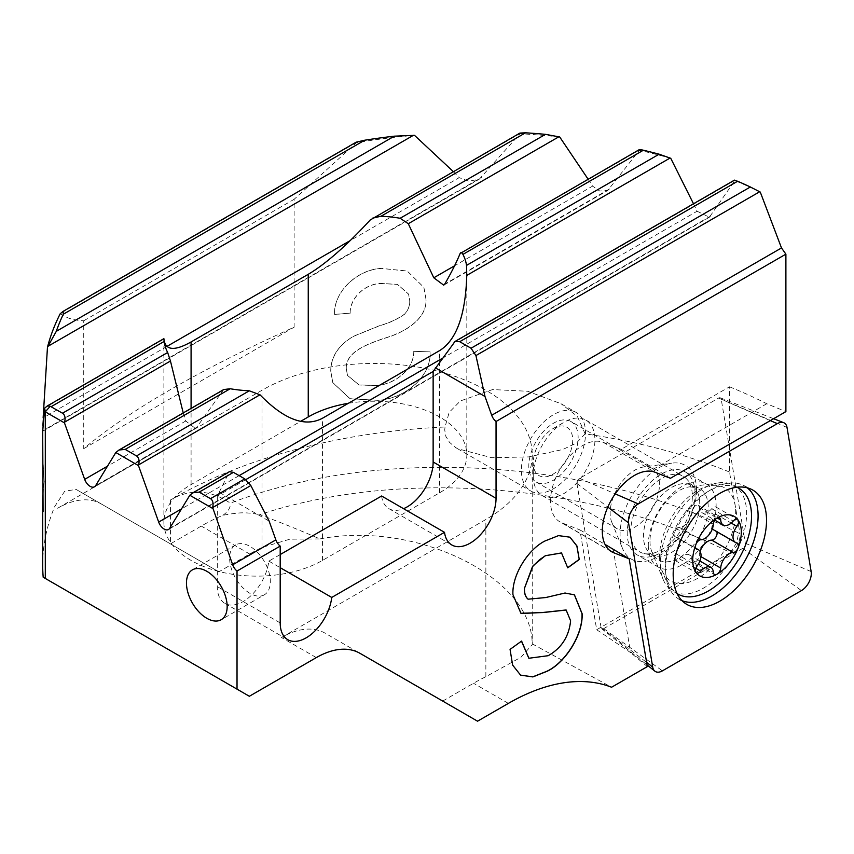 <?xml version="1.0" encoding="UTF-8"?>
<svg xmlns="http://www.w3.org/2000/svg" width="854" height="854" viewBox="0 0 854 854"><rect width="100%" height="100%" fill="white"/><g stroke="black" fill="none" stroke-linecap="round" stroke-linejoin="round"><path stroke-width="0.64" stroke-dasharray="4.27 3.2" d="M576.909 482.948A3.758 2.167 -60 0 1 579.567 478.347L718.577 398.081A3.758 2.167 -60 0 1 720.296 397.815A3.758 2.167 -60 0 1 721.203 399.106L745.339 543.251A3.758 2.167 -60 0 1 745.382 543.763A3.758 2.167 -60 0 1 742.724 548.375L603.703 628.629A3.758 2.167 -60 0 1 601.664 628.715A3.758 2.167 -60 0 1 601.088 627.605L576.941 483.46A3.758 2.167 -60 0 1 576.909 482.948M747.207 487.794A65.416 37.768 120 0 0 743.311 485.318A65.416 37.768 120 0 0 728.334 483.204A65.416 37.768 120 0 0 665.586 569.33A65.416 37.768 120 0 0 668.629 586.623A65.416 37.768 120 0 0 677.937 598.537A65.416 37.768 120 0 0 682.036 600.672M695.06 493.772A47.973 27.691 120 0 0 685.121 471.814A47.973 27.691 120 0 0 648.165 484.666A47.973 27.691 120 0 0 627.22 532.939A47.973 27.691 120 0 0 637.159 554.897A47.973 27.691 120 0 0 674.126 542.044A47.973 27.691 120 0 0 695.06 493.772M700.099 551.406A12.212 7.045 120 0 0 699.245 555.655A5.231 3.021 -60 0 1 696.864 560.768A5.231 3.021 -60 0 1 692.936 562.071A5.231 3.021 -60 0 1 691.857 559.914A12.212 7.045 120 0 0 689.349 554.908A12.212 7.045 120 0 0 679.378 558.804A5.231 3.021 -60 0 1 675.098 560.47A5.231 3.021 -60 0 1 674.019 558.078A5.231 3.021 -60 0 1 675.685 553.552A12.212 7.045 120 0 0 679.56 542.984A12.212 7.045 120 0 0 677.03 537.39A12.212 7.045 120 0 0 675.685 536.899A5.231 3.021 -60 0 1 675.098 536.686A5.231 3.021 -60 0 1 674.019 534.294A5.231 3.021 -60 0 1 679.378 527.377A12.212 7.045 120 0 0 691.857 511.845A5.231 3.021 -60 0 1 694.238 506.732A5.231 3.021 -60 0 1 698.166 505.429A5.231 3.021 -60 0 1 699.245 507.586A12.212 7.045 120 0 0 701.764 512.592A12.212 7.045 120 0 0 711.734 508.696A5.231 3.021 -60 0 1 716.004 507.03A5.231 3.021 -60 0 1 717.093 509.422A5.231 3.021 -60 0 1 715.428 513.948A12.212 7.045 120 0 0 711.542 524.516A12.212 7.045 120 0 0 712.471 528.477M736.853 487.25A61.05 35.249 120 0 0 690.566 506.006A61.05 35.249 120 0 0 665.191 566.063A61.05 35.249 120 0 0 677.115 593.573L672.92 591.181A61.05 35.249 120 0 0 719.965 574.827A61.05 35.249 120 0 0 746.62 513.382A61.05 35.249 120 0 0 733.97 485.435A61.05 35.249 120 0 0 718.854 482.852A61.05 35.249 120 0 0 660.281 563.234A61.05 35.249 120 0 0 663.12 579.375A61.05 35.249 120 0 0 672.92 591.181M630.679 531.903A43.607 25.172 120 0 0 639.71 551.865A43.607 25.172 120 0 0 644.236 553.563A43.607 25.172 120 0 0 675.973 537.198A43.607 25.172 120 0 0 692.348 496.291A43.607 25.172 120 0 0 687.054 479.404A43.607 25.172 120 0 0 683.317 476.329A43.607 25.172 120 0 0 649.713 488.018A43.607 25.172 120 0 0 630.679 531.903M533.238 475.646A43.607 25.172 120 0 0 542.269 495.608A43.607 25.172 120 0 0 575.874 483.919A43.607 25.172 120 0 0 594.907 440.034A43.607 25.172 120 0 0 585.876 420.072A43.607 25.172 120 0 0 564.078 422.239A43.607 25.172 120 0 0 533.238 475.646L533.238 462.825A27.904 16.109 120 0 0 552.976 474.216A27.904 16.109 120 0 0 572.703 440.034A27.904 16.109 120 0 0 552.976 428.644A27.904 16.109 120 0 0 533.238 462.825M714.072 530.11A12.212 7.045 120 0 0 715.428 530.601A5.231 3.021 -60 0 1 716.004 530.814A5.231 3.021 -60 0 1 716.784 531.668M42.7 565.241A436.074 251.77 180 0 1 54.709 506.561L64.733 491.189L76.123 489.427L218.837 571.828L249.667 554.022A226.758 130.918 120 0 1 262.007 547.446L289.912 539.184L319.908 538.938C297.865 529.384 277.774 521.282 259.648 514.642C402.17 467.576 594.267 483.823 730.287 552.581L736.628 542.77L738.646 533.088C590.626 458.545 379.443 445.724 230.356 503.166C210.095 489.577 190.122 488.52 170.426 499.985A436.074 251.77 180 0 1 445.019 427L449.183 412.365L460.327 400.974L492.555 389.563L527.633 391.26L561.014 403.707L576.14 412.439A45.347 26.186 -60 0 1 585.534 433.202A45.347 26.186 -60 0 1 565.743 478.838A45.347 26.186 -60 0 1 530.793 490.997A45.347 26.186 -60 0 1 521.399 470.234A45.347 26.186 -60 0 1 541.19 424.587A45.347 26.186 -60 0 1 576.14 412.439M730.287 552.581L730.117 552.698C736.169 548.567 739.511 542.845 740.13 535.522L739.98 533.633A450.688 260.203 0 0 0 738.646 533.088M264.366 594.79A28.78 16.621 -120 0 1 249.976 593.359A28.78 16.621 60 0 1 231.178 568.006A28.78 16.621 60 0 1 235.587 544.937A28.78 16.621 60 0 1 249.976 546.368A28.78 16.621 -120 0 1 268.775 571.721A28.78 16.621 -120 0 1 264.366 594.79L221.197 619.716M696.544 490.175A54.069 31.224 -60 0 1 665.245 551.663A54.069 31.224 -60 0 1 622.587 548.62A54.069 31.224 -60 0 1 620.068 534.316A54.069 31.224 120 0 1 671.949 463.124A54.069 31.224 120 0 1 696.544 490.175M570.91 421.502A34.886 20.144 120 0 0 544.03 430.854A34.886 20.144 120 0 0 528.797 465.964A34.886 20.144 -60 0 0 536.024 481.934A34.886 20.144 -60 0 0 562.903 472.582A34.886 20.144 -60 0 0 578.137 437.472A34.886 20.144 120 0 0 570.91 421.502L652.253 468.462A34.886 20.144 120 0 1 659.469 484.431A34.886 20.144 -60 0 1 644.247 519.542A34.886 20.144 -60 0 1 617.367 528.893A34.886 20.144 -60 0 1 611.763 522.146A34.886 20.144 -60 0 1 610.14 512.923A34.886 20.144 120 0 1 643.606 466.989L671.949 463.124M730.117 552.698L596.69 629.729L579.877 529.875L561.964 522.861A45.347 26.186 -60 0 1 559.904 521.869A45.347 26.186 -60 0 1 550.51 501.106A45.347 26.186 -60 0 1 569.02 456.858A45.347 26.186 -60 0 1 603.191 442.329L621.146 449.353L729.497 386.798L729.497 472.016L739.98 533.633M729.497 472.016A436.074 251.77 180 0 0 585.118 433.843L577.4 416.421L561.014 403.707M42.817 495.373A436.074 251.77 180 0 1 44.045 481.421L42.807 460.968L42.871 425.495M60.218 313.728C66.473 318.147 74.309 320.496 83.724 320.784L83.724 448.66C129.338 410.358 199.462 369.867 294.128 327.189L294.128 199.302L356.428 142.703A436.074 251.77 180 0 1 414.51 135.348M453.271 171.569L459.228 177.653L350.215 240.593M559.701 136.971A436.074 251.77 180 0 0 520.001 133.726L479.329 179.148L468.878 181.24L459.228 177.653M588.107 179.18L592.569 186.129L454.552 265.807M670.753 158.31A436.074 251.77 180 0 0 639.326 150.283L607.813 190.421L599.754 191.04L592.569 186.129M693.501 203.775L697.099 211.226L442.265 358.36M760.274 192.075A436.074 251.77 180 0 0 734.856 180.578L709.386 217.236L697.099 211.226M729.497 386.798A436.074 251.77 0 0 1 766.764 403.739L785.894 411.617M42.7 475.486L42.743 429.284L42.711 430.768L481.539 177.408M430 351.763C431.729 375.077 406.931 398.22 378.194 400.259L350.055 398.69L332.772 382.571L330.722 371.095C330.797 356.694 338.494 345.027 353.812 336.092L380.179 325.438C389.189 322.983 397.334 319.193 404.636 314.058C408.244 309.97 409.941 305.476 409.706 300.565L408.532 294.064L397.441 284.318L380.457 283.421C363.505 284.211 349.702 299.188 350.151 313.108L334.587 314.411C333.284 293.413 355.275 270.024 380.991 268.369L407.209 271.006L423.872 287.382L425.922 298.932C427.438 318.521 404.988 332.494 384.129 338.291C368.618 343.788 345.582 351.282 346.244 368.437L347.471 375.344L359 384.908L376.838 385.464C396.683 383.702 414.158 367.989 413.752 351.336L430.032 351.869C431.782 375.514 406.472 398.412 378.237 400.355L378.194 400.259M42.743 429.284L42.807 427.31M245.845 479.596L217.29 496.089L229.395 471.728M639.326 150.283L639.134 149.717M348.336 403.312A92.883 53.631 180 0 1 466.818 454.862A92.883 53.631 180 0 1 439.618 492.779L322.438 560.427A92.883 53.631 180 0 1 221.218 572.052A92.883 53.631 180 0 1 163.883 522.509A92.883 53.631 180 0 1 191.082 484.592L300.587 421.374M223.705 389.563L196.666 427.331L95.616 485.67M183.226 412.93L185.745 421.001L195.47 428.484L196.666 427.331M520.001 133.726L519.926 133.085M356.428 142.703L356.182 142.17M83.724 320.784L294.128 199.302M83.724 448.66L294.128 327.189M316.322 657.601L281.478 637.49A87.215 50.354 -60 0 1 325.086 633.166L477.546 721.192M170.426 499.985L170.426 543.881L201.256 526.075A226.758 130.918 120 0 1 222.883 515.282C243.39 511.535 245.824 513.158 251.663 513.211L259.648 514.642M585.118 433.843L576.365 443.098L562.669 449.535L528.669 456.911L491.776 457.712L457.53 448.692L455.299 447.304L449.471 442.276L445.841 436.341L444.72 429.936L445.03 427M222.883 515.282C228.157 511.642 230.644 507.607 230.356 503.166M319.908 538.938C416.336 520.182 532.48 577.56 532.159 643.809L611.571 687.246M596.69 629.729L630.615 652.637L613.172 549.101M647.321 666.611L630.615 652.637M579.877 529.875L605.048 544.404M766.764 403.739L654.442 468.579L621.146 449.353M654.442 468.579L670.433 478.283M652.253 468.462A34.886 20.144 120 0 0 643.606 466.989M281.478 637.49L485.862 519.488A158.3 91.389 0 0 0 532.234 454.862A158.3 91.389 0 0 0 434.515 370.422A158.3 91.389 0 0 0 262.007 390.235L57.613 508.237L54.709 506.561M249.357 696.266L43.191 577.229M218.837 571.828L101.22 503.924A87.215 50.354 120 0 0 57.613 508.237M101.22 503.924L76.123 489.427M442.692 701.07L473.532 683.264A226.758 130.918 -60 0 1 485.862 676.699L521.004 657.249L532.223 644.621L532.159 643.809M381.599 496.003A36.626 21.147 120 0 0 388.922 508.653A36.626 21.147 120 0 0 403.536 508.674M217.29 496.089L217.29 586.602A36.626 21.147 120 0 0 224.88 603.372A36.626 21.147 120 0 0 251.364 595.302A36.626 21.147 120 0 0 268.829 561.121L280.197 554.556M268.829 561.121L280.197 567.675M219.51 492.448L269.138 521.111M520.534 675.119L512.496 664.999L510.062 649.403M521.591 641.076L509.934 649.328M528.829 658.22L548.172 655.701M548.044 655.626C561.388 648.058 568.871 636.422 570.483 620.719L570.611 620.794M566.127 610.012L570.483 620.719M512.944 594.63L521.356 613.524M512.816 594.555C511.663 575.105 528.06 549.069 545.033 540.838L545.151 540.913M545.033 540.838L558.388 535.543L569.917 537.155M561.59 552.976L567.707 567.686M565.017 593.018L545.61 597.469L528.477 599.401M564.9 592.943L574.39 594.822M413.752 351.336L430.032 351.869M413.784 351.432C414.222 367.957 396.79 383.82 376.87 385.56L376.838 385.464M376.87 385.56L359.054 385.005L347.514 375.44L346.244 368.437M346.286 368.544C345.571 351.464 368.747 343.799 384.172 338.387L384.129 338.291M384.172 338.387C404.988 332.601 427.459 318.649 425.965 299.028L425.922 298.932M425.965 299.028L423.904 287.478L407.347 271.145L380.991 268.369M381.033 268.466C355.766 270.024 333.316 293.168 334.629 314.507L334.587 314.411M350.151 313.108L334.629 314.507M350.183 313.215C349.713 299.519 363.345 284.318 380.5 283.517L380.457 283.421M380.5 283.517L397.441 284.403L408.575 294.16L409.706 300.565M409.749 300.661C410.005 305.518 408.308 310.013 404.679 314.155L404.636 314.058M404.679 314.155C397.398 319.279 389.253 323.068 380.222 325.534L353.855 336.188C338.696 344.877 331 356.556 330.765 371.191L330.722 371.095M330.765 371.191L332.814 382.667L350.012 398.765L378.237 400.355M42.988 427.32L42.988 460.979L44.045 481.421M42.743 462.985L42.924 429.274M43.074 511.631L42.924 462.985M44.216 481.421A435.903 251.663 0 0 0 42.871 501.149M42.988 506.764A435.903 251.663 0 0 0 43.255 511.631M579.567 478.347L615.211 493.868M659.576 556.392A53.813 31.064 120 0 0 662.085 570.621A53.813 31.064 120 0 0 704.529 573.642A53.813 31.064 120 0 0 735.678 512.453A53.813 31.064 120 0 0 711.201 485.542A53.813 31.064 120 0 0 659.576 556.392M648.293 545.098A47.973 27.691 120 0 0 658.231 567.056A47.973 27.691 120 0 0 695.188 554.214A47.973 27.691 120 0 0 716.132 505.942A47.973 27.691 120 0 0 706.194 483.972A47.973 27.691 120 0 0 669.226 496.825A47.973 27.691 120 0 0 648.293 545.098M742.724 548.375L801.436 590.594M576.941 483.46L607.834 507.062M718.577 398.081L770.319 420.616M721.203 399.106L787.014 427.459M745.339 543.251L811.151 571.604M603.703 628.629L662.416 670.849M601.088 627.605L646.606 662.394M715.428 513.948L731.205 523.054M649.99 541.062A41.173 23.773 120 0 0 651.912 551.951A41.173 23.773 120 0 0 684.385 554.267A41.173 23.773 120 0 0 708.222 507.447A41.173 23.773 120 0 0 689.488 486.855A41.173 23.773 120 0 0 649.99 541.062M699.746 503.689A39.775 22.962 120 0 0 694.91 488.285A39.775 22.962 120 0 0 663.377 493.633A39.775 22.962 120 0 0 643.489 536.173A39.775 22.962 120 0 0 655.851 555.933A39.775 22.962 120 0 0 684.801 540.998A39.775 22.962 120 0 0 699.746 503.689M679.378 558.804L695.871 568.326M675.685 553.552L697.142 565.935M675.685 536.899L696.085 548.684M715.428 530.601L736.895 542.995M699.245 555.655L700.963 556.637M691.857 559.914L713.325 572.308M679.378 527.377L700.835 539.771M691.857 511.845L713.325 524.239M699.245 507.586L717.232 517.962M711.734 508.696L733.191 521.089M603.191 442.329L654.997 472.23M166.957 346.404L43.458 417.702M228.552 472.678L190.399 494.712M439.618 492.779L439.618 350.61M191.082 484.592L191.082 408.393M322.438 560.427L322.438 418.268M249.667 554.022L201.256 526.075M561.964 522.861L609.809 550.488M508.376 703.386L473.532 683.264M485.862 676.699L485.862 519.488M262.007 547.446L262.007 390.235M710.752 215.977L169.615 528.402M239.131 475.635L181.496 508.909M734.696 180.461L453.666 342.71M639.198 150.144L460.114 253.542M222.104 390.951L116.4 451.979M609.5 188.98L444.763 284.094M185.745 421.001L107.497 466.177M519.862 133.587L370.262 219.958M163.947 339.07L45.177 407.646M356.193 142.629L60.847 313.151M280.197 622.918L217.29 586.602M668.629 586.623L662.085 570.621L658.231 567.056L637.159 554.897M685.121 471.814L706.194 483.972L711.201 485.542L728.334 483.204M743.311 485.318L751.605 489.427M720.296 397.815L773.596 418.716M601.664 628.715L647.033 664.903M677.937 598.537L685.645 603.671M644.236 553.563L655.851 555.933L654.516 555.442L651.912 551.951L663.12 579.375M718.854 482.852L689.488 486.855L693.822 487.367L694.91 488.285L687.054 479.404M675.098 560.47L696.565 572.863M675.098 536.686L696.565 549.079M733.97 485.435L737.066 487.218M542.269 495.608L639.71 551.865M585.876 420.072L683.317 476.329M552.976 428.644L564.078 422.239M716.004 530.814L737.472 543.197M692.936 562.071L714.403 574.454M689.349 554.908L699.885 560.993M677.03 537.39L695.786 548.225M698.166 505.429L719.634 517.823M701.764 512.592L714.851 520.15M716.004 507.03L737.472 519.413M235.587 544.937L192.417 569.864M611.763 522.146L622.587 548.62M536.024 481.934L617.367 528.893M42.7 431.238L479.329 179.148M466.818 271.305L466.818 454.862M163.883 338.76L163.883 522.509M457.53 448.692L530.793 490.997M611.699 551.78L559.904 521.869M532.234 454.862L532.234 644.621M168.516 529.501L709.386 217.236M443.728 285.161L607.813 190.421M94.506 486.78L195.47 428.484M388.922 508.653L451.83 544.98M224.88 603.372L287.787 639.689M42.871 475.486L42.871 500.038"/><path stroke-width="1.28" d="M638.269 503.913A13.952 8.06 120 0 0 628.405 521.004A13.952 8.06 120 0 0 628.555 522.894L652.691 667.049A13.952 8.06 120 0 0 654.858 671.148A13.952 8.06 120 0 0 662.416 670.849L801.436 590.594A13.952 8.06 120 0 0 811.3 573.504A13.952 8.06 120 0 0 811.151 571.604L787.014 427.459A13.952 8.06 120 0 0 783.641 422.655A13.952 8.06 120 0 0 777.289 423.648L638.269 503.913L615.211 493.868M682.036 600.672A65.416 37.768 120 0 0 731.344 579.781A65.416 37.768 120 0 0 758.085 515.923A65.416 37.768 120 0 0 747.207 487.794M673.176 574.198A66.004 38.11 -60 0 1 701.198 508.621A66.004 38.11 -60 0 1 751.605 489.427A66.004 38.11 -60 0 1 766.529 520.31A66.004 38.11 -60 0 1 736.917 587.563A66.004 38.11 -60 0 1 685.645 603.671A66.004 38.11 -60 0 1 673.176 574.198M738.55 521.815A5.231 3.021 -60 0 1 736.895 526.342A12.212 7.045 120 0 0 733.01 536.91A12.212 7.045 120 0 0 735.54 542.493A12.212 7.045 120 0 0 736.895 542.995A5.231 3.021 -60 0 1 737.472 543.197A5.231 3.021 -60 0 1 738.55 545.599A5.231 3.021 -60 0 1 738.059 548.022A34.363 19.834 120 0 0 741.315 532.117A34.363 19.834 120 0 0 738.059 519.969A5.231 3.021 -60 0 1 738.55 521.815M738.059 548.022A5.231 3.021 -60 0 1 733.191 552.517A12.212 7.045 120 0 0 720.712 568.049A5.231 3.021 -60 0 1 717.018 574.198A34.363 19.834 120 0 0 738.059 548.022M716.784 531.668A5.231 3.021 -60 0 1 717.093 533.206A5.231 3.021 -60 0 1 711.734 540.123A12.212 7.045 120 0 0 700.099 551.406M692.722 560.171A34.363 19.834 120 0 0 695.978 572.319A34.363 19.834 120 0 0 717.018 574.198A5.231 3.021 -60 0 1 714.403 574.454A5.231 3.021 -60 0 1 713.325 572.308A12.212 7.045 120 0 0 710.806 567.302A12.212 7.045 120 0 0 700.835 571.198A5.231 3.021 -60 0 1 696.565 572.863A5.231 3.021 -60 0 1 695.978 572.319A5.231 3.021 -60 0 1 695.476 570.472A5.231 3.021 -60 0 1 697.142 565.935A12.212 7.045 120 0 0 701.027 555.378A12.212 7.045 120 0 0 698.497 549.784A12.212 7.045 120 0 0 697.142 549.293A5.231 3.021 -60 0 1 696.565 549.079A5.231 3.021 -60 0 1 695.476 546.688A5.231 3.021 -60 0 1 695.978 544.265A34.363 19.834 120 0 0 692.722 560.171M677.841 594.021L677.126 593.605A61.05 35.249 120 0 0 677.841 594.021A61.05 35.249 120 0 0 724.886 577.656A61.05 35.249 120 0 0 751.531 516.222A61.05 35.249 120 0 0 738.891 488.274A61.05 35.249 120 0 0 736.853 487.25M738.059 519.969A34.363 19.834 120 0 0 717.018 518.079A34.363 19.834 120 0 0 695.978 544.265A5.231 3.021 -60 0 1 700.835 539.771A12.212 7.045 120 0 0 713.325 524.239A5.231 3.021 -60 0 1 717.018 518.079A5.231 3.021 -60 0 1 719.634 517.823A5.231 3.021 -60 0 1 720.712 519.969A12.212 7.045 120 0 0 723.221 524.986A12.212 7.045 120 0 0 733.191 521.089A5.231 3.021 -60 0 1 737.472 519.413A5.231 3.021 -60 0 1 738.059 519.969M712.471 528.477A12.212 7.045 120 0 0 714.072 530.11L735.54 542.493M206.807 571.283A28.78 16.621 -120 0 0 192.417 569.864A28.78 16.621 -120 0 0 188.008 592.922A28.78 16.621 -120 0 0 206.807 618.285A28.78 16.621 60 0 0 221.197 619.716A28.78 16.621 60 0 0 225.605 596.647A28.78 16.621 60 0 0 206.807 571.283M734.696 180.461L737.632 181.251A430.843 248.749 180 0 1 750.356 186.983L760.274 192.075L781.495 247.948L785.894 254.15L785.894 411.617L670.433 478.283L654.997 472.23A45.347 26.186 120 0 0 620.826 486.769A45.347 26.186 120 0 0 602.305 531.017A45.347 26.186 -60 0 0 611.699 551.78A45.347 26.186 -60 0 0 613.77 552.762L629.163 558.794L605.048 544.404M43.458 417.702L42.871 425.495M43.138 417.884L47.461 347.258A436.074 251.77 180 0 1 60.218 313.728L63.079 311.39L356.182 142.17L364.658 140.227A430.843 248.749 180 0 1 394.345 136.17L414.51 135.348L453.271 171.569M183.226 412.93L170.458 361.028L167.651 352.499A92.883 53.631 180 0 1 164.149 341.44L163.947 339.07C165.238 350.439 174.291 351.389 191.082 341.952L308.251 274.305C325.534 264.078 346.201 245.963 370.262 219.958L519.926 133.085L525.509 132.808A430.843 248.749 180 0 1 545.503 134.345L559.701 136.971L588.107 179.18M639.198 150.144C638.525 149.429 639.924 149.45 643.382 150.219A430.843 248.749 180 0 1 659.139 154.19L670.753 158.31L693.501 203.775M50.215 406.258L47.333 405.938L44.654 408.159A436.074 251.77 180 0 0 45.305 411.82L64.477 422.89L64.658 422.111C65.566 417.745 64.851 414.777 62.502 413.208L50.215 406.258L45.305 411.82L45.305 578.446L43.191 577.229A436.074 251.77 180 0 1 42.7 565.241L42.7 501.149A436.074 251.77 180 0 1 42.817 495.373M44.654 408.159L42.7 431.238L43.074 511.631A436.074 251.77 180 0 1 42.7 501.149M42.711 430.576L42.7 431.217M785.894 254.15L496.046 421.492L496.046 498.298A36.626 21.147 -60 0 1 480.055 535.159A36.626 21.147 -60 0 1 451.83 544.98A36.626 21.147 -60 0 1 444.507 532.33L331.736 597.437A36.626 21.147 -60 0 1 314.272 631.618A36.626 21.147 -60 0 1 287.787 639.689A36.626 21.147 -60 0 1 280.197 622.918L280.197 546.101L237.028 571.027L237.028 689.146L249.357 696.266L316.322 657.601A87.215 50.354 -60 0 1 359.929 653.289L477.546 721.192L508.376 703.386A226.758 130.918 -60 0 1 611.571 687.246L647.321 666.611L629.163 558.794M545.407 555.612L533.152 565.636L524.473 588.278C524.292 593.263 525.509 596.903 528.103 599.188L545.738 597.544L565.017 593.018L574.454 594.854L582.14 613.748C583.079 634.81 565.433 662.587 547.179 671.255L532.853 676.923L520.598 675.151L512.624 665.074L510.062 649.403L521.591 641.076L528.893 658.253L548.172 655.701C561.516 648.133 568.988 636.497 570.611 620.794L566.127 610.012M524.473 588.278L532.448 566.714L539.621 559.648L545.535 555.676L561.516 552.922L567.729 567.835L579.258 559.509L576.93 545.952L569.97 537.187L558.516 535.618L545.151 540.913C528.178 549.143 511.781 575.18 512.944 594.63L520.908 613.268L542.877 612.564L566.191 610.044M229.395 471.728L233.441 472.347L244.767 478.88L250.82 485.531L269.138 521.111L275.853 539.888L232.683 564.804L212.667 507.564C213.575 503.198 212.859 500.23 210.511 498.661L199.185 492.117L193.025 492.726L229.395 471.728M64.477 422.89L84.674 479.361A8.721 5.039 60 0 0 94.506 486.78A8.721 5.039 60 0 0 95.616 485.67L115.813 452.524L138.476 465.611L158.684 522.082A8.721 5.039 60 0 0 168.516 529.501A8.721 5.039 60 0 0 169.615 528.402L189.823 495.256L193.025 492.726M232.683 564.804A8.721 5.039 -120 0 0 237.028 571.027M280.197 546.101A8.721 5.039 60 0 1 275.853 539.888M45.305 578.446L237.028 689.146M189.823 495.256L212.486 508.333M138.476 465.611L138.658 464.843C139.576 460.466 138.85 457.498 136.512 455.929L125.186 449.396L119.016 450.005L115.813 452.524M372.547 218.176L381.001 216.243A92.883 53.631 180 0 1 400.152 218.272L408.287 223.716L433.8 277.796L443.728 285.161L444.763 284.094C451.232 272.842 456.356 262.658 460.114 253.542C460.882 252.079 461.833 252.368 462.943 254.385A92.883 53.631 180 0 1 466.519 265.402L466.764 275.415C465.569 314.955 456.516 340.02 439.618 350.61L322.438 418.268C305.038 427.48 284.222 419.656 259.99 394.794L249.293 390.812A92.883 53.631 180 0 1 230.217 388.751L223.705 389.563L119.016 450.005M300.587 421.374L308.251 416.944A92.883 53.631 180 0 1 348.336 403.312M460.114 253.542L639.134 149.717M47.461 347.258L56.289 331.341A430.843 248.749 180 0 1 63.324 314.208L63.079 311.39M781.495 247.948L491.701 415.268L484.987 396.491L475.934 355.563L471.045 348.24L459.719 341.696L455.043 341.451L433.138 371.469L245.845 479.596M491.701 415.268A8.721 5.039 -120 0 0 496.046 421.492M280.197 554.556L381.599 496.003L444.507 532.33M403.536 508.674A36.626 21.147 120 0 0 433.138 461.982L433.138 371.469M280.197 567.675L331.736 597.437M484.987 396.491L435.348 367.839M574.39 594.822L582.012 613.674C582.951 634.736 565.316 662.512 547.062 671.18L547.179 671.255M547.062 671.18L532.768 676.848L520.534 675.119M521.484 641.162L528.829 658.22M521.356 613.524L542.76 612.489L566.063 609.969M569.917 537.155L576.824 545.919L579.258 559.509M567.707 567.686L579.129 559.445M545.535 555.676L561.59 552.976M524.356 588.203C524.175 593.199 525.381 596.829 527.975 599.124L528.103 599.188M42.871 500.038L42.871 501.149A435.903 251.663 0 0 0 42.988 506.764M607.834 507.062L628.555 522.894M770.319 420.616L777.289 423.648M646.606 662.394L652.691 667.049M731.205 523.054L736.895 526.342M711.734 540.123L733.191 552.517M695.871 568.326L700.835 571.198M696.085 548.684L697.142 549.293M700.963 556.637L720.712 568.049M717.232 517.962L720.712 519.969M350.215 240.593L166.957 346.404M233.441 472.347L199.185 492.117M244.767 478.88L210.511 498.661M250.82 485.531L212.667 507.564M308.251 416.944L308.251 274.305M191.082 408.393L191.082 341.952M609.809 550.488L613.77 552.762M442.265 358.36L239.131 475.635M181.496 508.909L158.684 522.082M643.382 150.219L462.943 254.385M659.139 154.19L466.519 265.402M249.293 390.812L136.512 455.929M230.217 388.751L125.186 449.396M670.08 158.022L466.764 275.415M259.99 394.794L138.658 464.843M737.632 181.251L459.719 341.696M750.356 186.983L471.045 348.24M759.676 191.755L475.934 355.563M454.552 265.807L433.8 277.796M107.497 466.177L84.674 479.361M545.503 134.345L400.152 218.272M525.509 132.808L381.001 216.243M164.149 341.44L51.176 406.664M167.651 352.499L62.502 413.208M558.911 136.757L408.287 223.716M170.458 361.028L64.658 422.111M413.4 135.316L48.176 346.18M364.658 140.227L63.324 314.208M394.345 136.17L56.289 331.341M496.046 498.298L433.138 461.982M773.596 418.716L783.641 422.655M647.033 664.903L654.858 671.148M737.066 487.218L738.891 488.274M699.885 560.993L710.806 567.302M695.786 548.225L698.497 549.784M714.851 520.15L723.221 524.986M455.043 341.451L734.451 180.13M47.333 405.938L163.893 338.643"/></g></svg>
